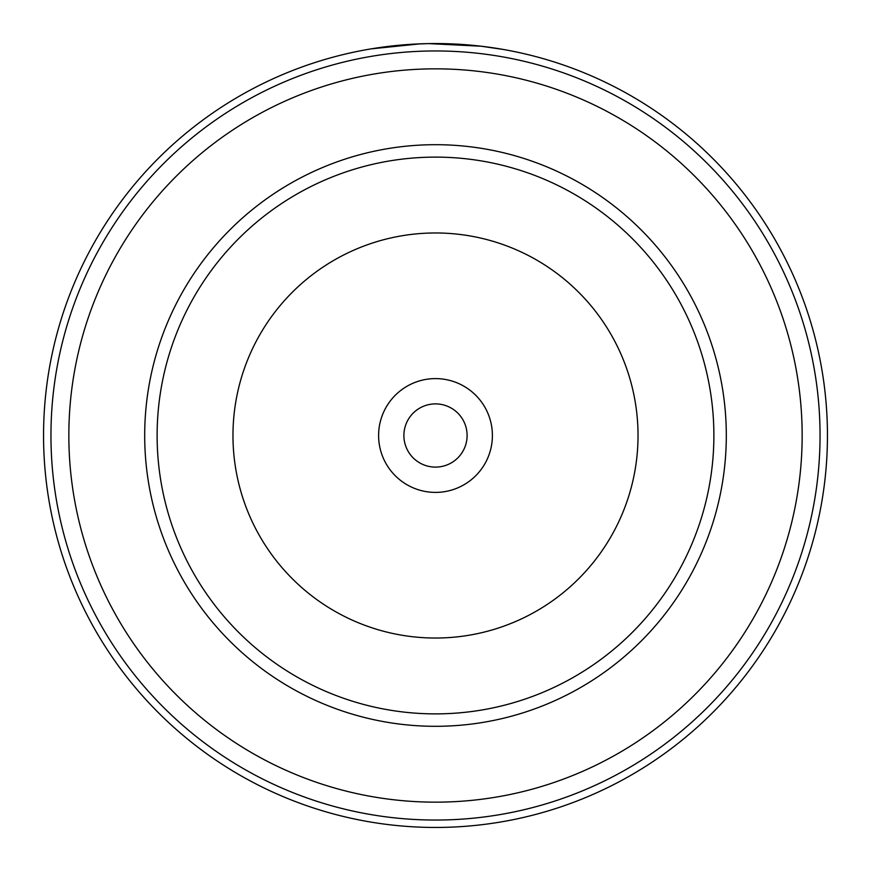 <?xml version="1.0" encoding="UTF-8"?>
<svg xmlns="http://www.w3.org/2000/svg" width="871" height="871" viewBox="0 0 871 871"><rect width="100%" height="100%" fill="white"/><g stroke="black" fill="none" stroke-linecap="round" stroke-linejoin="round"><path stroke-width="1.31" d="M157.118 435.5A278.382 278.382 0 0 1 435.5 157.118A278.382 278.382 0 0 1 713.882 435.5A278.382 278.382 0 0 1 435.5 713.882A278.382 278.382 0 0 1 157.118 435.5A278.382 278.382 0 0 1 435.5 157.118A278.382 278.382 0 0 1 713.882 435.5M378.602 435.5A56.898 56.898 0 0 0 435.5 492.398A56.898 56.898 0 0 0 492.398 435.5A56.898 56.898 0 0 0 435.5 378.602A56.898 56.898 0 0 0 378.602 435.5M403.894 435.5A31.606 31.606 0 0 0 435.5 467.106A31.606 31.606 0 0 0 467.106 435.5A31.606 31.606 0 0 0 435.5 403.894A31.606 31.606 0 0 0 403.894 435.5M43.55 435.5A391.95 391.95 0 0 1 435.5 43.55A391.95 391.95 0 0 1 827.45 435.5A391.95 391.95 0 0 1 435.5 827.45A391.95 391.95 0 0 1 43.55 435.5A391.95 391.95 0 0 0 435.5 827.45A391.95 391.95 0 0 0 827.45 435.5M802.158 435.5A366.658 366.658 0 0 0 435.5 68.842A366.658 366.658 0 0 0 68.842 435.5A366.658 366.658 0 0 0 435.5 802.158A366.658 366.658 0 0 0 802.158 435.5M381.531 47.284L380.355 47.448M371.09 48.874L420.04 43.855M415.304 44.073L428.674 43.604L481.195 46.217L503.438 49.484L484.722 46.653M488.402 47.132L489.927 47.35M440.737 43.583L438.766 43.561M413.812 44.149L402.25 44.965M400.769 45.096L393.583 45.793M404.242 44.802L398.352 45.314M402.979 44.9L401.411 45.031M638.029 435.5A202.529 202.529 0 0 0 435.5 232.971A202.529 202.529 0 0 0 232.971 435.5A202.529 202.529 0 0 0 435.5 638.029A202.529 202.529 0 0 0 638.029 435.5M726.305 435.5A290.805 290.805 0 0 1 435.5 726.305A290.805 290.805 0 0 1 144.695 435.5A290.805 290.805 0 0 1 435.5 144.695A290.805 290.805 0 0 1 726.305 435.5M820.047 435.5A384.547 384.547 0 0 0 435.5 50.954A384.547 384.547 0 0 0 50.954 435.5A384.547 384.547 0 0 0 435.5 820.047A384.547 384.547 0 0 0 820.047 435.5"/></g></svg>
